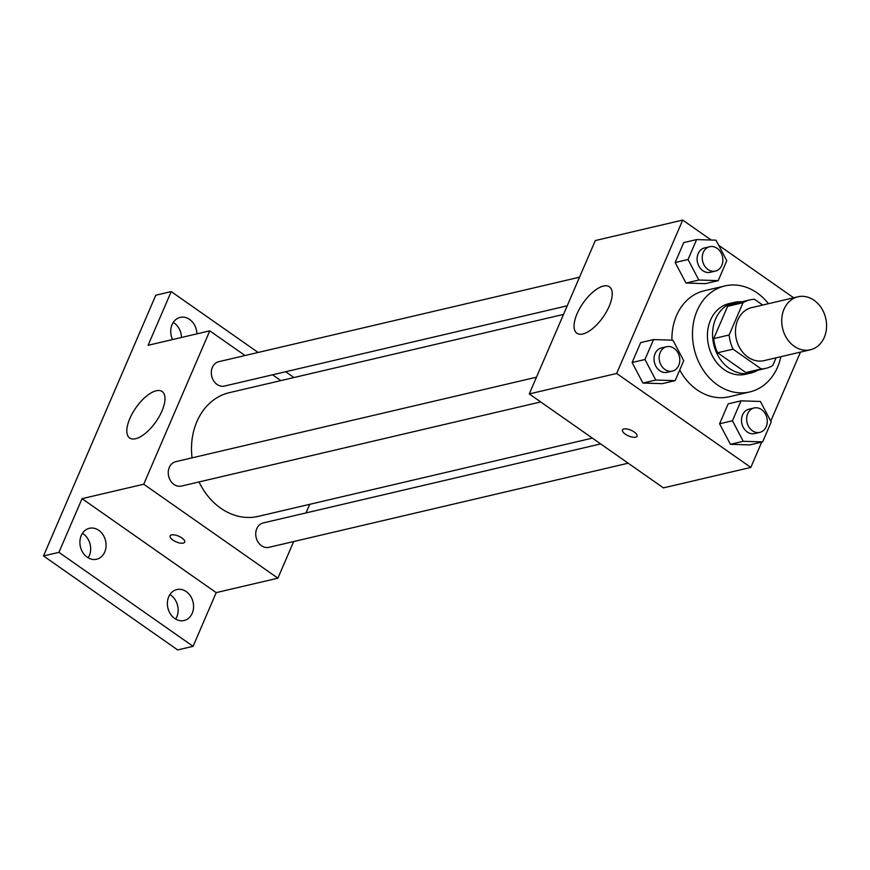 <?xml version="1.0" encoding="UTF-8"?>
<svg xmlns="http://www.w3.org/2000/svg" width="870" height="870" viewBox="0 0 870 870"><rect width="100%" height="100%" fill="white"/><g stroke="black" fill="none" stroke-linecap="round" stroke-linejoin="round"><path stroke-width="1.3" d="M814.059 300.28A27.22 22.141 -103.2 0 1 826.5 328.131A27.22 22.141 -103.2 0 1 810.361 349.794A27.22 22.141 -103.2 0 1 782.598 328.338A27.22 22.141 -103.2 0 1 797.953 296.779A27.22 22.141 -103.2 0 1 814.059 300.28M810.361 349.794L764.099 360.626A27.22 22.141 -103.2 0 1 736.335 339.169A27.22 22.141 -103.2 0 1 751.68 307.621L797.953 296.779M765.904 368.325L750.484 371.936A35.137 28.579 -103.2 0 1 745.851 372.545L717.619 352.763A35.137 28.579 -103.2 0 1 713.715 338.604L727.614 306.327L743.045 302.706L729.136 334.993A35.137 28.579 -103.2 0 0 733.04 349.153L761.272 368.934A35.137 28.579 -103.2 0 0 765.904 368.325A35.137 28.579 -103.2 0 0 772.745 365.53L776.062 357.82M762.686 305.044L754.507 299.313A35.137 28.579 -103.2 0 0 749.875 299.911A35.137 28.579 -103.2 0 0 743.045 302.706M727.614 306.327A35.137 28.579 -103.2 0 1 734.454 303.521L749.875 299.911M741.675 301.836A36.301 29.515 76.8 0 0 734.193 302.39A36.301 29.515 76.8 0 0 713.726 344.466A36.301 29.515 76.8 0 0 750.745 373.067A36.301 29.515 76.8 0 0 757.694 370.25M750.745 373.067L745.601 374.274A36.301 29.515 -103.2 0 1 708.582 345.662A36.301 29.515 -103.2 0 1 729.049 303.597L734.193 302.39M713.715 338.604L729.136 334.993M745.851 372.545L761.272 368.934M717.619 352.763L733.04 349.153M780.868 356.7A54.44 44.283 -103.2 0 1 749.744 391.946A54.44 44.283 -103.2 0 1 694.216 349.033A54.44 44.283 -103.2 0 1 724.917 285.925A54.44 44.283 -103.2 0 1 757.15 292.918A54.44 44.283 -103.2 0 1 768.46 303.684M749.744 391.946L729.18 396.763A54.44 44.283 -103.2 0 1 679.742 369.989M671.923 340.159A54.44 44.283 -103.2 0 1 704.352 290.743L724.917 285.925M741.022 400.842L728.168 403.854L719.588 423.777L730.387 444.309L749.777 444.918L762.631 441.906L771.211 421.983L760.402 401.451L741.022 400.842L732.442 420.765L743.241 441.297L762.631 441.906M653.544 339.583L640.69 342.584L632.109 362.507L642.908 383.05L662.298 383.659L675.153 380.647L683.733 360.724L672.923 340.192L653.544 339.583L644.964 359.506L655.762 380.038L675.153 380.647M711.203 240.033L682.711 220.077L616.656 373.458L750.821 467.418L761.718 442.123M770.755 421.134L800.487 352.1M793.657 297.79L718.663 245.264M696.609 239.576L683.755 242.589L675.174 262.512L685.984 283.044L705.363 283.653L718.218 280.64L726.798 260.717L715.999 240.185L696.609 239.576L688.029 259.499L698.838 280.031L718.218 280.64M682.711 220.077L595.319 240.544L529.264 393.925L663.429 487.885L750.821 467.418M529.264 393.925L616.656 373.458M603.454 286.045A28.351 12.213 125 0 1 609.402 286.785A28.351 12.213 125 0 1 603.138 317.017A28.351 12.213 125 0 1 576.875 333.243A28.351 12.213 125 0 1 579.768 308.35A28.351 12.213 125 0 1 603.454 286.045M634.263 432.031A7.939 3.11 23.3 0 1 637.057 436.218A7.939 3.11 23.3 0 1 628.531 435.935A7.939 3.11 23.3 0 1 622.474 429.943A7.939 3.11 23.3 0 1 634.263 432.031M637.057 436.218A7.939 3.11 23.3 0 1 628.542 435.935A7.939 3.11 23.3 0 1 622.474 429.943M592.372 438.121L258.325 516.356A63.521 51.656 -103.2 0 1 199.034 481.947M192.052 457.859A63.521 51.656 -103.2 0 1 229.354 392.664L563.51 314.407M579.54 277.193L218.783 361.681A12.517 10.179 76.8 0 0 211.356 371.642A12.517 10.179 76.8 0 0 217.076 384.453A12.517 10.179 76.8 0 0 224.493 386.062L567.218 305.805M628.173 463.199L268.895 547.339A12.517 10.179 -103.2 0 1 256.128 537.464A12.517 10.179 -103.2 0 1 263.186 522.946L600.648 443.917M540.694 401.929L181.417 486.069A12.517 10.179 -103.2 0 1 168.649 476.194A12.517 10.179 -103.2 0 1 175.707 461.687L536.475 377.199M245.046 355.525L209.779 330.839L143.724 484.22L277.9 578.18L293.679 541.531M306.001 512.919L309.709 504.317M280.847 380.603L272.571 374.807M258.129 352.47L171.216 291.602L155.795 295.213L43.5 555.952L177.665 649.923L193.086 646.312L216.206 592.622L277.9 578.18M171.216 291.602L148.096 345.281L209.779 330.839M43.5 555.952L58.921 552.341L193.086 646.312M143.724 484.22L82.041 498.662L58.921 552.341M156.23 390.782A28.351 12.213 125 0 1 162.179 391.522A28.351 12.213 125 0 1 155.915 421.754A28.351 12.213 125 0 1 129.641 437.98A28.351 12.213 125 0 1 132.544 413.087A28.351 12.213 125 0 1 156.23 390.782M82.041 498.662L216.206 592.622M181.895 537.964A7.939 3.11 23.3 0 1 184.69 542.162A7.939 3.11 23.3 0 1 176.164 541.879A7.939 3.11 23.3 0 1 170.107 535.876A7.939 3.11 23.3 0 1 181.895 537.964M184.69 542.162A7.939 3.11 23.3 0 1 176.175 541.869A7.939 3.11 23.3 0 1 170.107 535.876M168.726 596.798A15.899 12.93 -103.2 0 1 176.849 589.555A15.899 12.93 -103.2 0 1 193.064 602.083A15.899 12.93 -103.2 0 1 184.103 620.517A15.899 12.93 -103.2 0 1 170.433 613.992A15.899 12.93 -103.2 0 1 168.726 596.798M81.247 535.539A15.899 12.93 -103.2 0 1 89.371 528.297A15.899 12.93 -103.2 0 1 105.585 540.825A15.899 12.93 -103.2 0 1 96.624 559.247A15.899 12.93 -103.2 0 1 82.954 552.733A15.899 12.93 -103.2 0 1 81.247 535.539M172.532 339.561A15.899 12.93 -103.2 0 1 172.075 324.64A15.899 12.93 -103.2 0 1 180.199 317.398A15.899 12.93 -103.2 0 1 196.924 333.852M293.929 377.536L285.654 371.74M88.153 557.811A15.899 12.93 76.8 0 0 89.327 555.615A15.899 12.93 76.8 0 0 82.422 533.343M181.504 337.462A15.899 12.93 76.8 0 0 173.25 322.444M175.631 619.081A15.899 12.93 76.8 0 0 176.806 616.873A15.899 12.93 76.8 0 0 169.9 594.601M715.412 271.092L710.268 272.299A12.517 10.179 -103.2 0 1 697.501 262.435A12.517 10.179 -103.2 0 1 704.559 247.917L709.702 246.71A12.517 10.179 -103.2 0 1 717.108 248.32A12.517 10.179 -103.2 0 1 722.829 261.13A12.517 10.179 -103.2 0 1 715.412 271.092A12.517 10.179 -103.2 0 1 702.634 261.228A12.517 10.179 -103.2 0 1 709.702 246.71M683.755 242.589L675.174 262.512L685.984 283.044L698.838 280.031M685.984 283.044L705.363 283.653M675.174 262.512L688.029 259.499M672.336 371.099L667.203 372.306A12.517 10.179 -103.2 0 1 654.425 362.431A12.517 10.179 -103.2 0 1 661.494 347.924L666.627 346.717A12.517 10.179 -103.2 0 1 674.043 348.326A12.517 10.179 -103.2 0 1 679.764 361.137A12.517 10.179 -103.2 0 1 672.336 371.099A12.517 10.179 -103.2 0 1 659.569 361.235A12.517 10.179 -103.2 0 1 666.627 346.717M640.69 342.584L632.109 362.507L642.908 383.05L655.762 380.038M642.908 383.05L662.298 383.659M632.109 362.507L644.964 359.506M759.814 432.368L754.682 433.564A12.517 10.179 -103.2 0 1 741.903 423.701A12.517 10.179 -103.2 0 1 748.972 409.183L754.105 407.976A12.517 10.179 -103.2 0 1 761.522 409.585A12.517 10.179 -103.2 0 1 767.242 422.407A12.517 10.179 -103.2 0 1 759.814 432.368A12.517 10.179 -103.2 0 1 747.047 422.494A12.517 10.179 -103.2 0 1 754.105 407.976M728.168 403.854L719.588 423.777L730.387 444.309L743.241 441.297M730.387 444.309L749.777 444.918M719.588 423.777L732.442 420.765"/></g></svg>
